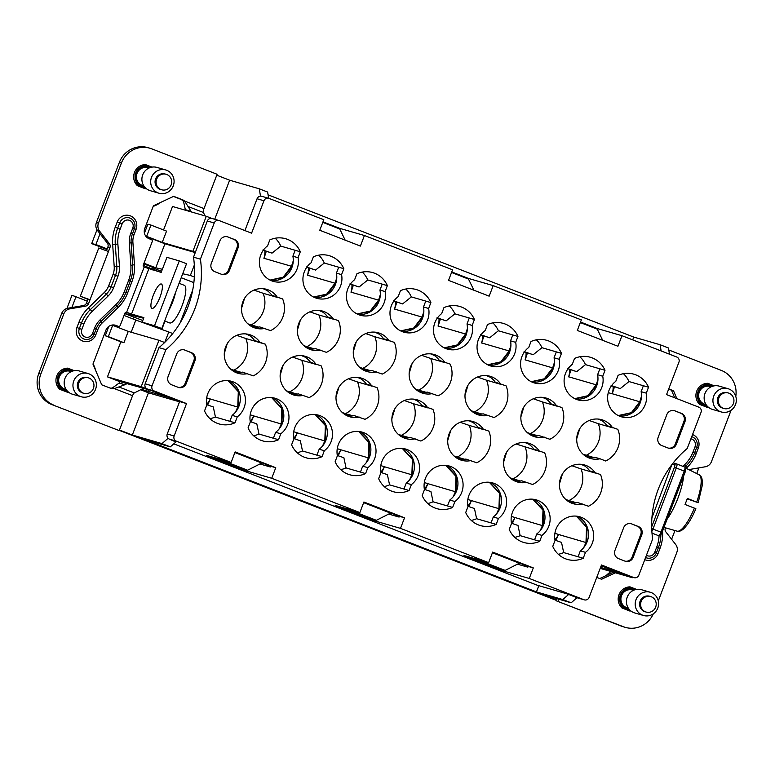 <?xml version="1.0" encoding="UTF-8"?>
<svg xmlns="http://www.w3.org/2000/svg" width="775" height="775" viewBox="0 0 775 775"><rect width="100%" height="100%" fill="white"/><g stroke="black" fill="none" stroke-linecap="round" stroke-linejoin="round"><path stroke-width="1.16" d="M144.421 233.149L147.86 224.159L150.951 225.06L166.547 231.124L162.227 242.43L192.898 251.333L206.286 216.273L172.525 206.479L163.554 229.962M150.951 225.06L146.63 236.365L145.642 235.958A8.07 7.779 -73.8 0 1 144.78 228.392L153.421 205.772L173.687 196.337L182.387 199.727A8.07 7.779 -73.8 0 1 184.586 201.045L191.086 211.343L185.332 209.667L183.539 201.51A8.07 7.779 -73.8 0 0 180.333 199.127L173.445 196.453M146.63 236.365L162.227 242.43M145.991 236.423L164.939 243.796L195.261 252.592M192.898 251.333L195.377 252.292M145.603 236.065L145.768 236.133A8.07 7.779 -73.8 0 0 149.158 238.748L151.338 239.591A1.618 1.56 -73.8 0 1 152.21 241.664L143.288 265.04A1.618 1.56 -73.8 0 0 144.16 267.113L161.171 272.403L166.925 257.329L179.277 260.904L154.525 325.742L142.164 322.158L143.898 317.634L131.547 314.059L148.819 268.818M211.963 218.482L206.286 216.273M182.706 273.759L190.359 275.454L194.322 265.069M190.359 275.454L194.341 277.004M117.974 349.341L120.852 341.804L123.942 342.705L108.335 336.631L112.656 325.326L128.253 331.39L158.933 340.293L141.224 386.657L107.463 376.863L117.974 349.341M128.253 331.39L123.942 342.705M107.463 376.863L118.536 381.164L132.322 385.165L150.457 390.242L141.224 386.657M141.428 389.35L169.725 397.74L179.616 401.586M148.442 389.68L147.909 391.23M140.614 389.757L148.451 392.809L132.331 435.027L161.975 443.62L168.107 438.282M179.519 401.818L148.451 392.809M93.068 363.804A32.288 31.126 -73.8 0 1 95.722 370.634M153.169 206.412A32.288 31.126 106.2 0 0 160.977 202.256M214.714 219.277L229.632 180.207L259.276 188.809L260.497 196.162M143.52 388.304L134.278 392.944A3.226 0.853 111.3 0 0 132.564 395.676L114.38 388.604A8.07 7.779 -73.8 0 1 110.418 388.198L101.719 384.807L92.961 364.085L105.913 330.16A8.07 7.779 -73.8 0 1 111.59 325.142L112.656 325.326M164.629 342.511L158.933 340.293M120.852 341.804L105.255 335.74L108.82 326.391M105.255 335.74L108.335 336.631M259.276 188.809L267.627 192.055L268.654 198.284M172.728 333.531L168.766 331.991L164.823 342.327M161.975 443.62L170.316 446.865L176.167 441.779M170.316 446.865L143.966 439.222L536.445 591.906L538.828 585.677M576.988 597.699L571.146 602.795L541.502 594.192L556.373 599.986L556.876 598.658M571.146 602.795L562.795 599.55L568.647 594.454M562.795 599.55L536.445 591.906M330.547 512.294L139.025 437.788L330.634 512.081M531.505 590.472L339.983 515.966L531.592 590.259M268.082 194.835L633.756 337.086L632.691 339.876M669.474 354.185L668.447 347.975L660.106 344.73L661.133 350.939M660.106 344.73L633.756 337.086M151.939 268.877L152.375 267.733L155.542 268.441L143.743 263.849M161.588 271.318L152.375 267.733M179.393 283.408L181.176 277.75M161.81 329.472L164.998 321.112M192.733 289.937L180.178 322.807M193.847 282.633L181.524 277.838M132.845 318.883L133.581 316.965M451.554 272.471L468.497 279.068L473.942 290.238M602.708 340.332L597.273 329.162L580.32 322.565M322.778 222.377L339.731 228.974L345.166 240.143M473.099 558.145L505.145 570.41L519.327 563.212L492.425 552.749M217.62 458.558L247.603 470.222L261.785 463.033L234.883 452.561M363.649 502.655L390.552 513.118L376.379 520.316L346.386 508.652M613.374 572.202L606.205 575.544A32.288 31.126 -73.8 0 1 611.039 571.533M676.846 398.612L673.533 390.784L671.479 390.193L674.376 397.042A32.288 31.126 106.2 0 0 674.405 397.662M601.158 565.866L626.878 575.544A4.04 3.894 -73.8 0 0 627.188 575.651L634.086 577.656A4.04 3.894 -73.8 0 1 633.776 577.549L601.487 564.985L589.107 597.409A4.04 3.894 -73.8 0 1 584.04 599.763L529.267 578.46L504.564 571.291L463.934 555.491L488.647 562.65L492.677 552.1L533.297 567.901L528.153 566.409L527.862 567.164L517.477 564.152M600.567 567.397L601.322 567.62L601.865 566.07M601.322 567.62L623.139 574.13L632.371 577.714L600.189 568.385M632.565 577.21L632.371 577.714M246.247 333.957L248.93 335.178A20.179 19.452 106.2 0 0 246.779 334.025M302.105 355.686L304.788 356.907A20.179 19.452 106.2 0 0 302.637 355.754M357.972 377.425L360.656 378.636A20.179 19.452 106.2 0 0 358.505 377.483M413.831 399.154L416.514 400.365A20.179 19.452 106.2 0 0 414.363 399.222M469.689 420.883L472.382 422.094A20.179 19.452 106.2 0 0 470.222 420.951M525.557 442.612L528.24 443.833A20.179 19.452 106.2 0 0 526.089 442.68M581.415 464.341L584.098 465.562A20.179 19.452 106.2 0 0 581.947 464.409M263.519 288.726L266.203 289.937A20.179 19.452 106.2 0 0 264.052 288.794M319.377 310.455L322.071 311.676A20.179 19.452 106.2 0 0 319.91 310.523M375.245 332.184L377.929 333.405A20.179 19.452 106.2 0 0 375.778 332.252M431.103 353.913L433.787 355.134A20.179 19.452 106.2 0 0 431.636 353.981M486.962 375.652L489.655 376.863A20.179 19.452 106.2 0 0 487.494 375.72M542.829 397.381L545.513 398.592A20.179 19.452 106.2 0 0 543.362 397.449M598.688 419.11L601.371 420.321A20.179 19.452 106.2 0 0 599.22 419.178M576.629 516.169L587.082 527.155L586.597 542.703L585.59 544.961A20.179 19.452 106.2 0 0 577.162 516.237M533.093 499.236L543.556 510.221L543.072 525.77L542.064 528.027A20.179 19.452 106.2 0 0 533.626 499.303M489.567 482.302L500.03 493.287L499.536 508.836L498.538 511.093A20.179 19.452 106.2 0 0 490.1 482.37M446.042 465.368L456.504 476.354L456.01 491.902L455.012 494.159A20.179 19.452 106.2 0 0 446.574 465.436M402.516 448.434L412.968 459.42L412.484 474.968L411.477 477.226A20.179 19.452 106.2 0 0 403.048 448.502M358.98 431.501L369.442 442.486L368.958 458.035L367.951 460.302A20.179 19.452 106.2 0 0 359.513 431.568M315.454 414.567L325.917 425.552L325.423 441.101L324.425 443.368A20.179 19.452 106.2 0 0 315.987 414.635M271.928 397.633L282.391 408.619L281.897 424.167L280.899 426.434A20.179 19.452 106.2 0 0 272.461 397.701M228.402 380.699L238.855 391.685L238.371 407.243L237.363 409.5A20.179 19.452 106.2 0 0 228.935 380.767M618.508 415.681L631.838 412.949L640.353 401.925L641.109 399.571A20.179 19.452 106.2 0 0 641.128 391.666L646.273 393.157L648.539 387.229L643.386 385.737L641.128 391.666M574.972 398.747L588.303 396.015L596.827 384.991L597.583 382.637A20.179 19.452 106.2 0 0 597.602 374.732L602.747 376.224L605.004 370.305L599.86 368.803L597.602 374.732M531.447 381.813L544.777 379.091L553.292 368.057L554.057 365.713A20.179 19.452 106.2 0 0 554.067 357.798L559.221 359.29L561.478 353.371L556.334 351.879L554.067 357.798M487.921 364.88L501.251 362.157L509.766 351.133L510.522 348.779A20.179 19.452 106.2 0 0 510.541 340.864L515.685 342.356L517.952 336.437L512.808 334.945L510.541 340.864M444.395 347.946L457.725 345.224L466.24 334.199L466.996 331.845A20.179 19.452 106.2 0 0 467.015 323.931L472.159 325.423L474.426 319.503L469.272 318.012L467.015 323.931M400.859 331.012L414.189 328.29L422.714 317.266L423.47 314.912A20.179 19.452 106.2 0 0 423.489 306.997L428.633 308.489L430.89 302.57L425.746 301.078L423.489 306.997M357.333 314.078L370.663 311.356L379.178 300.332L379.944 297.978A20.179 19.452 106.2 0 0 379.953 290.063L385.107 291.565L387.364 285.636L382.22 284.144L379.953 290.063M313.807 297.145L327.137 294.423L335.653 283.398L336.408 281.044A20.179 19.452 106.2 0 0 336.427 273.129L341.572 274.631L343.838 268.702L338.694 267.21L336.427 273.129M270.281 280.211L283.611 277.489L292.127 266.464L292.882 264.11A20.179 19.452 106.2 0 0 292.902 256.205L298.046 257.697L300.312 251.768L295.159 250.277L292.902 256.205M505.145 570.41L475.162 558.746M247.603 470.222L215.557 457.957M344.332 508.051L376.379 520.316M253.648 340.787L259.16 342.279M309.506 362.516L315.018 364.008M365.374 384.245L370.876 385.737M421.232 405.974L426.744 407.466M477.09 427.703L482.602 429.195M532.958 449.432L538.46 450.924M588.816 471.171L594.328 472.663M270.921 295.546L276.433 297.038M326.779 317.275L332.291 318.767M382.647 339.014L388.149 340.506M438.505 360.743L444.017 362.235M494.363 382.472L499.875 383.964M550.231 404.201L555.733 405.693M606.089 425.93L611.601 427.422M554.9 533.365L558.542 534.43A19.472 18.774 -73.8 0 1 558.523 534.479L555.869 540.456M511.374 516.431L515.017 517.497A19.472 18.774 -73.8 0 1 514.997 517.545L512.343 523.522M467.838 499.497L471.491 500.563A19.472 18.774 -73.8 0 1 471.471 500.611L468.807 506.588M424.312 482.563L427.955 483.629A19.472 18.774 -73.8 0 1 427.936 483.677L425.281 489.655M380.787 465.63L384.429 466.695A19.472 18.774 -73.8 0 1 384.41 466.744L381.755 472.731M337.261 448.696L340.903 449.771A19.472 18.774 -73.8 0 1 340.884 449.81L338.229 455.797M293.725 431.762L297.377 432.838A19.472 18.774 -73.8 0 1 297.348 432.886L294.694 438.863M250.199 414.828L253.842 415.904A19.472 18.774 -73.8 0 1 253.822 415.952L251.168 421.929M206.673 397.895L210.316 398.97A19.472 18.774 -73.8 0 1 210.296 399.018L207.642 404.996M608.278 392.663L612.24 393.816A19.472 18.774 106.2 0 0 612.26 393.758L614.468 386.89M569.567 369.423A19.375 18.678 106.2 0 1 568.618 376.844L568.714 376.882A19.472 18.774 106.2 0 0 568.734 376.824L570.942 369.956M526.041 352.489A19.375 18.678 106.2 0 1 525.092 359.91L525.188 359.949A19.472 18.774 106.2 0 0 525.198 359.891L527.417 353.022M482.505 335.556A19.375 18.678 106.2 0 1 481.566 342.986L481.653 343.015A19.472 18.774 106.2 0 0 481.672 342.967L483.891 336.088M438.979 318.622A19.375 18.678 106.2 0 1 438.04 326.052L438.127 326.081A19.472 18.774 106.2 0 0 438.146 326.033L440.355 319.155M395.453 301.688A19.375 18.678 106.2 0 1 394.504 309.118L394.601 309.147A19.472 18.774 106.2 0 0 394.62 309.099L396.829 302.221M351.927 284.754A19.375 18.678 106.2 0 1 350.978 292.185L351.075 292.214A19.472 18.774 106.2 0 0 351.085 292.165L353.303 285.287M308.392 267.821A19.375 18.678 106.2 0 1 307.452 275.251L307.539 275.28A19.472 18.774 106.2 0 0 307.559 275.232L309.777 268.353M264.866 250.887A19.375 18.678 106.2 0 1 263.926 258.317L264.013 258.346A19.472 18.774 106.2 0 0 264.033 258.298L266.242 251.42M554.91 539.826A19.375 18.678 106.2 0 0 558.455 534.392M511.384 522.893A19.375 18.678 106.2 0 0 514.929 517.458M467.848 505.959A19.375 18.678 106.2 0 0 471.403 500.524M424.322 489.025A19.375 18.678 106.2 0 0 427.868 483.59M380.796 472.091A19.375 18.678 106.2 0 0 384.342 466.657M337.27 455.157A19.375 18.678 106.2 0 0 340.816 449.723M293.735 438.224A19.375 18.678 106.2 0 0 297.28 432.789M250.209 421.29A19.375 18.678 106.2 0 0 253.754 415.855M206.683 404.356A19.375 18.678 106.2 0 0 210.228 398.931M608.278 392.654L612.153 393.778A19.375 18.678 106.2 0 0 613.093 386.357M270.766 280.443A20.179 19.452 106.2 0 0 292.882 264.11M314.292 297.377A20.179 19.452 106.2 0 0 336.408 281.044M357.817 314.311A20.179 19.452 106.2 0 0 379.944 297.978M401.353 331.245A20.179 19.452 106.2 0 0 423.47 314.912M444.879 348.178A20.179 19.452 106.2 0 0 466.996 331.845M488.405 365.112A20.179 19.452 106.2 0 0 510.522 348.779M531.931 382.046A20.179 19.452 106.2 0 0 554.057 365.713M575.467 398.98A20.179 19.452 106.2 0 0 597.583 382.637M618.993 415.913A20.179 19.452 106.2 0 0 641.109 399.571M696.715 473.564L698.895 467.877M671.615 539.284L674.957 530.555M66.941 308.45L71.959 295.304L75.979 296.757L71.852 307.549L83.448 305.553A4.04 3.894 -73.8 0 0 86.509 302.996L87.217 301.136L75.979 296.757M96.991 229.739L91.702 243.602L95.916 244.532L100.033 233.74L97.524 230.514A8.07 7.779 -73.8 0 1 96.391 222.57L119.36 162.421A24.219 23.347 -73.8 0 1 147.87 147.628L149.924 148.228A24.219 23.347 -73.8 0 1 151.813 148.868L217.107 174.268L203.999 208.601L184.586 201.045M130.975 332.756L135.828 320.046L124.029 315.454M135.828 320.046L149.12 324.861M149.536 325.016L168.766 331.991M143.976 263.229L155.765 267.811L162.362 269.274M95.916 244.532L107.163 248.911L107.87 247.041A4.04 3.894 -73.8 0 0 107.308 243.069L100.033 233.74M91.702 243.602L106.931 249.521M155.765 267.811L164.939 243.796M229.632 180.207L216.758 175.198M114.38 388.604L124.872 384.739L119.117 383.063L112.317 388.013A8.07 7.779 -73.8 0 1 109.992 388.033M119.447 430.009L132.331 435.027M116.424 325.771A1.618 1.56 -73.8 0 1 116.172 325.694L114.419 325.016M671.479 390.193L668.66 389.089M606.205 575.544L599.743 578.547M119.311 430.367L556.237 600.334M653.315 613.839A24.219 23.347 -73.8 0 1 625.328 627.372L623.265 626.772A24.219 23.347 -73.8 0 1 621.376 626.132L556.082 600.732L556.373 599.986M629.523 586.878L635.762 589.3A12.109 11.673 -73.8 0 1 635.965 589.504M629.968 610.158A12.109 11.673 -73.8 0 1 628.186 610.4M674.376 397.042L674.676 397.769M713.978 385.892L713.484 385.747A12.109 11.673 -73.8 0 1 713.697 385.95M707.701 406.613A12.109 11.673 -73.8 0 1 705.918 406.846M713.484 385.747L707.246 383.325M665.376 527.794L665.318 527.959A4.04 3.894 -73.8 0 0 665.88 531.931L675.674 544.486A8.07 7.779 -73.8 0 1 676.808 552.43L658.304 600.887M625.328 627.372A24.219 23.347 -73.8 0 1 623.429 626.733L621.376 626.132M556.082 600.732L623.429 626.733M558.145 601.332L558.93 599.249M596.75 577.385L601.565 579.264L615.437 572.803M673.533 390.784L668.728 388.914M735.785 396.442A24.219 23.347 -73.8 0 0 721.312 370.411L668.777 349.971M731.096 410.256L711.469 461.648A8.07 7.779 -73.8 0 1 705.347 466.763L689.75 469.447A4.04 3.894 -73.8 0 0 688.917 469.679M708.592 407.388A12.109 11.673 -73.8 0 1 707.488 407.456L699.67 404.414A12.109 11.673 -73.8 0 1 707.73 383.305L714.25 385.843M635.762 589.3L636.246 589.446M630.86 610.942A12.109 11.673 -73.8 0 1 629.755 611.01L621.947 607.968A12.109 11.673 -73.8 0 1 630.007 586.859L636.517 589.397M671.877 464.651L651.92 517.894M145.002 164.6L151.251 167.032A12.109 11.673 -73.8 0 1 151.454 167.226M145.458 187.889A12.109 11.673 -73.8 0 1 143.675 188.122M119.234 430.59L51.877 404.589L119.234 430.59L132.564 395.676M51.877 404.589A24.219 23.347 -73.8 0 1 38.75 373.511L61.719 313.352A8.07 7.779 -73.8 0 1 67.842 308.237L71.852 307.549M74.003 370.721L73.518 370.586A12.109 11.673 -73.8 0 1 73.722 370.779M67.735 391.443A12.109 11.673 -73.8 0 1 65.943 391.675M73.518 370.586L67.28 368.154M87.217 301.136L87.885 299.111L90.036 299.741L109.934 247.642L107.87 247.041M106.466 250.722L107.163 248.911M143.646 318.283L126.131 312.257M109.934 247.642A4.04 3.894 -73.8 0 0 109.362 243.67L99.578 231.115A8.07 7.779 -73.8 0 1 98.444 223.171L121.413 163.012A24.219 23.347 -73.8 0 1 149.924 148.228M205.075 215.925L203.37 212.457A4.04 1.066 111.3 0 1 203.999 208.601M185.264 210.17A11.305 2.993 111.3 0 1 185.332 209.667M142.164 322.158L161.772 328.561L186.533 263.733L179.277 260.904M111.832 325.083A8.07 7.779 -73.8 0 1 116.047 325.452L118.226 326.294A1.618 1.56 -73.8 0 0 120.251 325.355L124.862 313.284A1.618 1.56 -73.8 0 1 126.887 312.344L131.547 314.059M119.117 383.063A11.305 2.993 111.3 0 1 120.125 381.629M53.94 405.189A24.219 23.347 -73.8 0 1 40.813 374.102L63.783 313.952A8.07 7.779 -73.8 0 1 69.905 308.838L85.502 306.154L83.448 305.553M87.914 299.324L80.338 296.234L90.036 299.741L88.563 303.597A4.04 3.894 -73.8 0 1 85.502 306.154M68.617 392.228A12.109 11.673 -73.8 0 1 67.512 392.286L59.704 389.253A12.109 11.673 -73.8 0 1 67.764 368.144L74.284 370.673M146.349 188.674A12.109 11.673 -73.8 0 1 145.245 188.742L137.427 185.7A12.109 11.673 -73.8 0 1 145.497 164.591L152.007 167.119M151.735 167.167L151.251 167.032M191.386 211.953L191.086 211.343M162.343 285.956A13.088 3.458 -68.7 0 0 161.394 284.018A13.088 3.458 -68.7 0 0 154.632 292.117A13.088 3.458 -68.7 0 0 150.951 306.474A13.088 3.458 -68.7 0 0 151.91 308.411A13.088 3.458 -68.7 0 0 158.662 300.312A13.088 3.458 -68.7 0 0 162.343 285.956M161.772 328.561L154.525 325.742M127.052 383.635L124.872 384.739M184.159 285.268A20.179 5.338 111.3 0 1 184.276 285.307A20.179 5.338 111.3 0 1 182.028 305.834A20.179 5.338 111.3 0 1 169.764 322.962A20.179 5.338 111.3 0 1 169.648 322.923A20.179 5.338 111.3 0 1 169.531 322.875M80.338 296.234L98.764 247.981L108.461 251.488M143.22 265.253L152.443 269.874M124.804 313.439L143.414 318.215M124.727 313.623L142.803 320.511M146.107 266.561L159.379 271.889M171.643 180.904A8.07 7.779 106.2 0 0 166.15 174.288A8.07 7.779 106.2 0 0 156.153 183.171A8.07 7.779 106.2 0 0 161.646 189.788A8.07 7.779 106.2 0 0 171.643 180.904M166.15 174.288L165.114 173.987A8.07 7.779 106.2 0 0 155.116 182.881A8.07 7.779 106.2 0 0 160.619 189.487L161.646 189.788M150.767 183.307A12.109 11.673 -73.8 0 1 165.763 169.967A12.109 11.673 -73.8 0 1 174.007 179.897A12.109 11.673 -73.8 0 1 159.011 193.227A12.109 11.673 -73.8 0 1 150.767 183.307M165.763 169.967L156.976 167.419A12.109 11.673 106.2 0 0 141.98 180.759A12.109 11.673 106.2 0 0 150.234 190.679L159.011 193.227M148.994 168.049L147.957 167.749A9.281 8.951 106.2 0 0 136.458 177.969A9.281 8.951 106.2 0 0 142.784 185.574L143.821 185.884M134.588 181.583A10.492 10.114 106.2 0 0 140.391 186.145L142.242 186.678A10.492 10.114 106.2 0 0 144.693 187.066L142.242 186.678A10.492 10.114 106.2 0 1 135.092 178.085A10.492 10.114 106.2 0 1 150.369 167.516L146.233 165.986A10.492 10.114 106.2 0 0 138.899 166.732M142.658 187.734A11.703 11.286 106.2 0 0 145.128 187.55M150.989 167.332A11.703 11.286 106.2 0 0 150.079 166.577M93.911 384.448A8.07 7.779 106.2 0 0 88.418 377.842A8.07 7.779 106.2 0 0 78.42 386.725A8.07 7.779 106.2 0 0 83.923 393.342A8.07 7.779 106.2 0 0 93.911 384.448M88.418 377.842L87.391 377.541A8.07 7.779 106.2 0 0 77.393 386.425A8.07 7.779 106.2 0 0 82.886 393.041L83.923 393.342M73.034 386.861A12.109 11.673 -73.8 0 1 88.03 373.521A12.109 11.673 -73.8 0 1 96.274 383.441A12.109 11.673 -73.8 0 1 81.288 396.781A12.109 11.673 -73.8 0 1 73.034 386.861M88.03 373.521L79.244 370.973A12.109 11.673 106.2 0 0 64.257 384.313A12.109 11.673 106.2 0 0 72.501 394.233L81.288 396.781M71.261 371.603L70.225 371.302A9.281 8.951 106.2 0 0 58.735 381.523A9.281 8.951 106.2 0 0 65.052 389.127L66.088 389.428M56.856 385.136A10.492 10.114 106.2 0 0 62.659 389.699L64.509 390.232A10.492 10.114 106.2 0 0 66.97 390.619L64.509 390.232A10.492 10.114 106.2 0 1 57.36 381.629A10.492 10.114 106.2 0 1 72.637 371.07L68.5 369.539A10.492 10.114 106.2 0 0 61.167 370.285M64.926 391.278A11.703 11.286 106.2 0 0 67.396 391.104M73.257 370.886A11.703 11.286 106.2 0 0 72.346 370.13M733.886 399.619A8.07 7.779 106.2 0 0 728.384 393.002A8.07 7.779 106.2 0 0 718.396 401.896A8.07 7.779 106.2 0 0 723.889 408.512A8.07 7.779 106.2 0 0 733.886 399.619M728.384 393.002L727.357 392.702A8.07 7.779 106.2 0 0 717.359 401.595A8.07 7.779 106.2 0 0 722.862 408.212L723.889 408.512M713.01 402.022A12.109 11.673 -73.8 0 1 728.006 388.692A12.109 11.673 -73.8 0 1 736.25 398.612A12.109 11.673 -73.8 0 1 721.254 411.951A12.109 11.673 -73.8 0 1 713.01 402.022M728.006 388.692L719.219 386.144A12.109 11.673 106.2 0 0 704.223 399.474A12.109 11.673 106.2 0 0 712.477 409.403L721.254 411.951M711.237 386.764L710.2 386.463A9.281 8.951 106.2 0 0 698.701 396.693A9.281 8.951 106.2 0 0 705.027 404.298L706.064 404.598M696.832 400.307A10.492 10.114 106.2 0 0 702.625 404.86L704.485 405.403A10.492 10.114 106.2 0 0 706.936 405.78M706.936 405.79L704.485 405.403A10.492 10.114 106.2 0 1 697.335 396.8A10.492 10.114 106.2 0 1 710.326 385.243L712.613 386.231A10.492 10.114 106.2 0 0 710.326 385.243L708.476 384.71A10.492 10.114 106.2 0 0 701.143 385.456M704.901 406.449A11.703 11.286 106.2 0 0 707.372 406.265M713.232 386.057A11.703 11.286 106.2 0 0 712.322 385.291M656.154 603.173A8.07 7.779 106.2 0 0 650.661 596.556A8.07 7.779 106.2 0 0 640.663 605.449A8.07 7.779 106.2 0 0 646.166 612.056A8.07 7.779 106.2 0 0 656.154 603.173M650.661 596.556L649.634 596.256A8.07 7.779 106.2 0 0 639.637 605.149A8.07 7.779 106.2 0 0 645.129 611.766L646.166 612.056M635.277 605.575A12.109 11.673 -73.8 0 1 650.273 592.245A12.109 11.673 -73.8 0 1 658.518 602.165A12.109 11.673 -73.8 0 1 643.531 615.495A12.109 11.673 -73.8 0 1 635.277 605.575M650.273 592.245L641.487 589.697A12.109 11.673 106.2 0 0 626.5 603.028A12.109 11.673 106.2 0 0 634.744 612.947L643.531 615.495M633.504 590.317L632.468 590.017A9.281 8.951 106.2 0 0 620.969 600.247A9.281 8.951 106.2 0 0 627.295 607.852L628.331 608.152M619.099 603.861A10.492 10.114 106.2 0 0 624.902 608.414L626.752 608.956A10.492 10.114 106.2 0 0 629.203 609.334L626.752 608.956A10.492 10.114 106.2 0 1 619.603 600.354A10.492 10.114 106.2 0 1 634.88 589.785L630.743 588.254A10.492 10.114 106.2 0 0 623.41 589.01M627.169 610.002A11.703 11.286 106.2 0 0 629.639 609.818M635.5 589.61A11.703 11.286 106.2 0 0 634.589 588.845M173.794 443.843L537.191 585.202L567.348 593.95L577.143 597.767A4.04 3.894 -73.8 0 0 577.462 597.874L584.36 599.869M231.105 462.462L206.392 455.303L247.022 471.103L271.725 478.272L275.755 467.713L235.135 451.912L231.105 462.462L176.332 441.159L169.434 439.154L175.906 442.002M291.507 394.146A20.179 19.452 106.2 0 0 298.298 393.865L309.147 397.575A24.219 23.347 106.2 0 0 321.238 365.916L310.387 362.206A20.179 19.452 106.2 0 0 304.788 356.907M321.238 365.916L310.387 362.206M315.532 363.698A20.179 19.452 106.2 0 0 305.272 356.316A20.179 19.452 106.2 0 0 280.957 370.276A20.179 19.452 106.2 0 0 294.025 395.085A20.179 19.452 106.2 0 0 303.442 395.357M286.498 390.832L289.579 391.898A24.219 23.347 106.2 0 0 301.678 360.239L316.084 364.424M287.477 391.675L295.265 394.301M297.125 394.088L289.588 391.908M292.601 357.081L301.669 360.239M241.267 372.358L233.721 370.179A24.219 23.347 106.2 0 0 245.811 338.51L260.226 342.695L254.52 340.477A20.179 19.452 106.2 0 0 248.93 335.178M230.64 369.103L233.711 370.169M231.618 369.946L239.398 372.562M236.743 335.343L245.801 338.51M235.639 372.417A20.179 19.452 106.2 0 0 242.43 372.136L253.28 375.846A24.219 23.347 106.2 0 0 265.37 344.187L260.226 342.695M265.37 344.187L254.52 340.477M259.673 341.969A20.179 19.452 106.2 0 0 249.405 334.587A20.179 19.452 106.2 0 0 225.099 348.547A20.179 19.452 106.2 0 0 238.167 373.347A20.179 19.452 106.2 0 0 247.583 373.627M298.046 257.697A20.179 19.452 106.2 0 1 273.284 281.373A20.179 19.452 106.2 0 1 259.654 265.66A20.179 19.452 106.2 0 1 267.578 245.84L269.836 239.911A24.219 23.347 106.2 0 1 285.655 238.739A24.219 23.347 106.2 0 1 300.312 251.768M295.159 250.277L280.753 246.092A24.219 23.347 106.2 0 0 275.202 238.225M263.277 250.267L272.025 253.125L280.744 246.101M237.266 416.863A20.179 19.452 106.2 0 0 245.191 397.042A20.179 19.452 106.2 0 0 231.56 381.329A20.179 19.452 106.2 0 0 206.799 405.015L204.532 410.934A24.219 23.347 106.2 0 0 219.189 423.964A24.219 23.347 106.2 0 0 234.999 422.792L237.266 416.863L232.122 415.371L229.855 421.3L215.45 417.115L213.29 406.923L206.731 404.686M234.999 422.792L229.855 421.3M232.122 415.371A20.179 19.452 106.2 0 0 237.363 409.5M341.572 274.631A20.179 19.452 106.2 0 1 316.81 298.307A20.179 19.452 106.2 0 1 303.18 282.594A20.179 19.452 106.2 0 1 311.104 262.773L313.371 256.845A24.219 23.347 106.2 0 1 329.181 255.673A24.219 23.347 106.2 0 1 343.838 268.702M338.694 267.21L324.279 263.025A24.219 23.347 106.2 0 0 318.728 255.159M306.803 267.201L315.551 270.058L324.279 263.035M280.792 433.797A20.179 19.452 106.2 0 0 288.717 413.976A20.179 19.452 106.2 0 0 275.086 398.263A20.179 19.452 106.2 0 0 250.325 421.939L248.058 427.868A24.219 23.347 106.2 0 0 262.715 440.897A24.219 23.347 106.2 0 0 278.535 439.725L280.792 433.797L275.648 432.305L273.381 438.233L258.976 434.048L256.816 423.857L250.267 421.619M278.535 439.725L273.381 438.233M275.648 432.305A20.179 19.452 106.2 0 0 280.899 426.434M324.318 450.73A20.179 19.452 106.2 0 0 332.243 430.91A20.179 19.452 106.2 0 0 318.612 415.197A20.179 19.452 106.2 0 0 293.851 438.873L291.594 444.802A24.219 23.347 106.2 0 0 306.251 457.831A24.219 23.347 106.2 0 0 322.061 456.659L324.318 450.73L319.174 449.238L316.917 455.157L302.502 450.982A24.219 23.347 106.2 0 1 297.145 452.668M322.061 456.659L316.917 455.157M319.174 449.238A20.179 19.452 106.2 0 0 324.425 443.368M293.793 438.543L300.351 440.791L302.502 450.972M385.107 291.565A20.179 19.452 106.2 0 1 360.346 315.241A20.179 19.452 106.2 0 1 346.716 299.528A20.179 19.452 106.2 0 1 354.63 279.707L356.897 273.778A24.219 23.347 106.2 0 1 372.707 272.606A24.219 23.347 106.2 0 1 387.364 285.636M382.22 284.144L367.805 279.959L359.077 286.992L350.329 284.134M367.854 467.664A20.179 19.452 106.2 0 0 375.768 447.843A20.179 19.452 106.2 0 0 362.138 432.13A20.179 19.452 106.2 0 0 337.377 455.807L335.12 461.735A24.219 23.347 106.2 0 0 349.777 474.765A24.219 23.347 106.2 0 0 365.587 473.593L367.854 467.664L362.7 466.172L360.443 472.091L346.028 467.916L343.877 457.725L337.319 455.477M365.587 473.593L360.443 472.091M362.7 466.172A20.179 19.452 106.2 0 0 367.951 460.302M428.633 308.489A20.179 19.452 106.2 0 1 403.872 332.175A20.179 19.452 106.2 0 1 390.242 316.462A20.179 19.452 106.2 0 1 398.166 296.641L400.423 290.712A24.219 23.347 106.2 0 1 416.233 289.54A24.219 23.347 106.2 0 1 430.89 302.57M425.746 301.078L411.341 296.893M393.855 301.068L402.603 303.926L411.331 296.903A24.219 23.347 106.2 0 0 405.78 289.027M411.38 484.598A20.179 19.452 106.2 0 0 419.304 464.777A20.179 19.452 106.2 0 0 405.674 449.064A20.179 19.452 106.2 0 0 380.912 472.74L378.646 478.669A24.219 23.347 106.2 0 0 393.303 491.699A24.219 23.347 106.2 0 0 409.113 490.517L411.38 484.598L406.236 483.106L403.969 489.025L389.563 484.85L387.403 474.658L380.845 472.411M409.113 490.517L403.969 489.025M406.236 483.106A20.179 19.452 106.2 0 0 411.477 477.226M472.159 325.423A20.179 19.452 106.2 0 1 447.398 349.108A20.179 19.452 106.2 0 1 433.767 333.395A20.179 19.452 106.2 0 1 441.692 313.575L443.949 307.646A24.219 23.347 106.2 0 1 459.769 306.464A24.219 23.347 106.2 0 1 474.426 319.503M469.272 318.012L454.867 313.827A24.219 23.347 106.2 0 0 449.316 305.96M437.391 318.002L446.138 320.86L454.857 313.836M454.906 501.532A20.179 19.452 106.2 0 0 462.83 481.711A20.179 19.452 106.2 0 0 449.2 465.998A20.179 19.452 106.2 0 0 424.438 489.674L422.172 495.603A24.219 23.347 106.2 0 0 436.829 508.632A24.219 23.347 106.2 0 0 452.648 507.451L454.906 501.532L449.762 500.04L447.495 505.959L433.089 501.783L430.929 491.592L424.38 489.345M452.648 507.451L447.495 505.959M449.762 500.04A20.179 19.452 106.2 0 0 455.012 494.159M515.685 342.356A20.179 19.452 106.2 0 1 490.924 366.042A20.179 19.452 106.2 0 1 477.293 350.329A20.179 19.452 106.2 0 1 485.218 330.508L487.485 324.58A24.219 23.347 106.2 0 1 503.295 323.398A24.219 23.347 106.2 0 1 517.952 336.437M512.808 334.945L498.393 330.76A24.219 23.347 106.2 0 0 492.842 322.894M480.917 334.936L489.664 337.793L498.393 330.77M498.432 518.465A20.179 19.452 106.2 0 0 506.356 498.645A20.179 19.452 106.2 0 0 492.726 482.932A20.179 19.452 106.2 0 0 467.964 506.608L465.707 512.537A24.219 23.347 106.2 0 0 480.364 525.566A24.219 23.347 106.2 0 0 496.174 524.384L498.432 518.465L493.287 516.973L491.03 522.893L476.615 518.717L474.465 508.526L467.906 506.278M496.174 524.384L491.03 522.893M493.287 516.973A20.179 19.452 106.2 0 0 498.538 511.093M559.221 359.29A20.179 19.452 106.2 0 1 534.459 382.976A20.179 19.452 106.2 0 1 520.829 367.263A20.179 19.452 106.2 0 1 528.744 347.442L531.011 341.513A24.219 23.347 106.2 0 1 546.821 340.332A24.219 23.347 106.2 0 1 561.478 353.371M556.334 351.879L541.919 347.694A24.219 23.347 106.2 0 0 536.368 339.828M524.442 351.869L533.19 354.727L541.919 347.704M541.967 535.399A20.179 19.452 106.2 0 0 549.892 515.578A20.179 19.452 106.2 0 0 536.252 499.865A20.179 19.452 106.2 0 0 511.49 523.542L509.233 529.47A24.219 23.347 106.2 0 0 523.89 542.5A24.219 23.347 106.2 0 0 539.7 541.318L541.967 535.399L536.813 533.907L534.556 539.826L520.141 535.651M539.7 541.318L534.556 539.826M536.813 533.907A20.179 19.452 106.2 0 0 542.064 528.027M511.432 523.212L517.991 525.46L520.151 535.641A24.219 23.347 106.2 0 1 514.784 537.337M602.747 376.224A20.179 19.452 106.2 0 1 577.985 399.91A20.179 19.452 106.2 0 1 564.355 384.197A20.179 19.452 106.2 0 1 572.279 364.376L574.537 358.447A24.219 23.347 106.2 0 1 590.356 357.265A24.219 23.347 106.2 0 1 605.004 370.305M599.86 368.803L585.454 364.628A24.219 23.347 106.2 0 0 579.894 356.762M567.968 368.803L576.716 371.661L585.445 364.637M578.082 556.76L583.226 558.252L585.493 552.333L580.349 550.831L578.082 556.76L563.677 552.585A24.219 23.347 -73.8 0 1 558.31 554.27M585.493 552.333A20.179 19.452 106.2 0 0 593.417 532.512A20.179 19.452 106.2 0 0 579.787 516.799A20.179 19.452 106.2 0 0 555.026 540.475L552.759 546.404A24.219 23.347 -73.8 0 0 567.416 559.434A24.219 23.347 -73.8 0 0 583.226 558.252M580.349 550.831A20.179 19.452 106.2 0 0 585.59 544.961M554.958 540.146L561.517 542.393L563.677 552.575M646.273 393.157A20.179 19.452 106.2 0 1 621.511 416.843A20.179 19.452 106.2 0 1 607.881 401.121A20.179 19.452 106.2 0 1 615.805 381.31L618.062 375.381A24.219 23.347 -73.8 0 1 633.882 374.199A24.219 23.347 -73.8 0 1 648.539 387.229M643.386 385.737L628.98 381.562M611.504 385.737L620.252 388.595L628.971 381.571A24.219 23.347 -73.8 0 0 623.429 373.695M347.365 415.884A20.179 19.452 106.2 0 0 354.156 415.594L365.006 419.304A24.219 23.347 106.2 0 0 377.096 387.645L366.246 383.935A20.179 19.452 106.2 0 0 360.656 378.636M377.096 387.645L366.246 383.935M371.39 385.427A20.179 19.452 106.2 0 0 361.131 378.045A20.179 19.452 106.2 0 0 336.825 392.014A20.179 19.452 106.2 0 0 349.883 416.814A20.179 19.452 106.2 0 0 359.3 417.095M352.983 415.826L345.447 413.637A24.219 23.347 106.2 0 0 357.537 381.968L371.952 386.153M342.356 412.562L345.437 413.637M343.344 413.404L351.123 416.03M348.459 378.81L357.527 381.968M403.233 437.613A20.179 19.452 106.2 0 0 410.014 437.332L420.864 441.043A24.219 23.347 106.2 0 0 432.954 409.374L422.113 405.664A20.179 19.452 106.2 0 0 416.514 400.365M432.954 409.374L422.113 405.664M427.257 407.156A20.179 19.452 106.2 0 0 416.989 399.784A20.179 19.452 106.2 0 0 392.683 413.743A20.179 19.452 106.2 0 0 405.751 438.543A20.179 19.452 106.2 0 0 415.168 438.824M408.851 437.555L401.305 435.366A24.219 23.347 106.2 0 0 413.404 403.707L427.81 407.882M398.224 434.291L401.295 435.366M399.202 435.133L406.982 437.759M404.327 400.539L413.395 403.698M459.091 459.343A20.179 19.452 106.2 0 0 465.882 459.062L476.732 462.772A24.219 23.347 106.2 0 0 488.822 431.103L477.972 427.393A20.179 19.452 106.2 0 0 472.382 422.094M488.822 431.103L477.972 427.393M483.116 428.885A20.179 19.452 106.2 0 0 472.857 421.513A20.179 19.452 106.2 0 0 448.541 435.472A20.179 19.452 106.2 0 0 461.609 460.272A20.179 19.452 106.2 0 0 471.026 460.553M464.709 459.284L457.173 457.095A24.219 23.347 106.2 0 0 469.262 425.436L483.668 429.612M454.082 456.02L457.163 457.095M455.061 456.872L462.849 459.488M460.185 422.268L469.253 425.427M514.949 481.072A20.179 19.452 106.2 0 0 521.74 480.791L532.59 484.501A24.219 23.347 106.2 0 0 544.68 452.842L533.83 449.122A20.179 19.452 106.2 0 0 528.24 443.833M544.68 452.842L533.83 449.122M538.974 450.624A20.179 19.452 106.2 0 0 528.715 443.242A20.179 19.452 106.2 0 0 504.409 457.202A20.179 19.452 106.2 0 0 517.467 482.002A20.179 19.452 106.2 0 0 526.884 482.282M520.567 481.013L513.031 478.824M509.94 477.758L513.021 478.824M510.928 478.601L518.708 481.217M539.536 451.341L516.053 443.998M570.817 502.801A20.179 19.452 106.2 0 0 577.598 502.52L588.448 506.23A24.219 23.347 106.2 0 0 600.538 474.571L589.697 470.861A20.179 19.452 106.2 0 0 584.098 465.562M600.538 474.571L589.697 470.861M594.842 472.353A20.179 19.452 106.2 0 0 584.573 464.971A20.179 19.452 106.2 0 0 560.267 478.931A20.179 19.452 106.2 0 0 573.335 503.731A20.179 19.452 106.2 0 0 582.752 504.012M576.435 502.743L568.889 500.563A24.219 23.347 106.2 0 0 580.988 468.894L595.394 473.079M565.808 499.488L568.879 500.553M566.787 500.33L574.566 502.956M571.911 465.736L580.979 468.894M252.912 327.186A20.179 19.452 106.2 0 0 259.702 326.905L270.552 330.615A24.219 23.347 106.2 0 0 282.642 298.947L271.802 295.236A20.179 19.452 106.2 0 0 266.203 289.937M282.642 298.947L271.802 295.236M276.946 296.728A20.179 19.452 106.2 0 0 266.677 289.356A20.179 19.452 106.2 0 0 242.372 303.316A20.179 19.452 106.2 0 0 255.44 328.116A20.179 19.452 106.2 0 0 264.856 328.397M258.54 327.127L247.913 323.863M248.891 324.706L256.67 327.331M277.498 297.455L263.093 293.279A24.219 23.347 106.2 0 1 250.993 324.948M254.016 290.112L263.083 293.27M308.779 348.915A20.179 19.452 106.2 0 0 315.57 348.634L326.42 352.344A24.219 23.347 106.2 0 0 338.51 320.685L327.66 316.965A20.179 19.452 106.2 0 0 322.071 311.676M338.51 320.685L327.66 316.965M332.804 318.467A20.179 19.452 106.2 0 0 322.545 311.085A20.179 19.452 106.2 0 0 298.23 325.045A20.179 19.452 106.2 0 0 311.298 349.845A20.179 19.452 106.2 0 0 320.714 350.126M314.398 348.857L306.861 346.667A24.219 23.347 106.2 0 0 318.951 315.008L333.357 319.184M303.771 345.602L306.852 346.667M304.749 346.444L312.538 349.06M309.874 311.841L318.942 315.008M364.637 370.644A20.179 19.452 106.2 0 0 371.428 370.363L382.278 374.073A24.219 23.347 106.2 0 0 394.368 342.414L383.518 338.704A20.179 19.452 106.2 0 0 377.929 333.405M394.368 342.414L383.518 338.704M388.662 340.196A20.179 19.452 106.2 0 0 378.403 332.814A20.179 19.452 106.2 0 0 354.097 346.774A20.179 19.452 106.2 0 0 367.156 371.574A20.179 19.452 106.2 0 0 376.573 371.855M370.256 370.586L362.719 368.406A24.219 23.347 106.2 0 0 374.809 336.738L389.224 340.923M359.629 367.331L362.71 368.396M360.617 368.173L368.396 370.799M365.742 333.579L374.8 336.738M420.505 392.382A20.179 19.452 106.2 0 0 427.287 392.092L438.137 395.802A24.219 23.347 106.2 0 0 450.227 364.143L439.386 360.433A20.179 19.452 106.2 0 0 433.787 355.134M450.227 364.143L439.386 360.433M444.53 361.925A20.179 19.452 106.2 0 0 434.262 354.543A20.179 19.452 106.2 0 0 409.956 368.512A20.179 19.452 106.2 0 0 423.024 393.312A20.179 19.452 106.2 0 0 432.44 393.584M426.124 392.324L418.577 390.135A24.219 23.347 106.2 0 0 430.677 358.467L445.082 362.652M415.497 389.06L418.568 390.125M416.475 389.903L424.254 392.528M421.6 355.308L430.668 358.467M476.363 414.112A20.179 19.452 106.2 0 0 483.154 413.821L494.004 417.541A24.219 23.347 106.2 0 0 506.094 385.873L495.244 382.162A20.179 19.452 106.2 0 0 489.655 376.863M506.094 385.873L495.244 382.162M500.388 383.654A20.179 19.452 106.2 0 0 490.129 376.282A20.179 19.452 106.2 0 0 465.814 390.242A20.179 19.452 106.2 0 0 478.882 415.042A20.179 19.452 106.2 0 0 488.298 415.323M481.982 414.053L474.445 411.864A24.219 23.347 106.2 0 0 486.535 380.196L500.941 384.381M471.355 410.789L474.436 411.864M472.333 411.632L480.122 414.257M477.458 377.037L486.526 380.196M532.222 435.841A20.179 19.452 106.2 0 0 539.012 435.56L549.863 439.27A24.219 23.347 106.2 0 0 561.952 407.602L551.102 403.891A20.179 19.452 106.2 0 0 545.513 398.592M561.952 407.602L551.102 403.891M556.256 405.383A20.179 19.452 106.2 0 0 545.988 398.011A20.179 19.452 106.2 0 0 521.682 411.971A20.179 19.452 106.2 0 0 534.74 436.771A20.179 19.452 106.2 0 0 544.157 437.052M537.84 435.782L530.303 433.593A24.219 23.347 106.2 0 0 542.393 401.934L556.808 406.11M527.213 432.518L530.294 433.593M528.201 433.361L535.98 435.986M533.326 398.767L542.384 401.925M606.97 425.62L617.811 429.331L606.97 425.62A20.179 19.452 106.2 0 0 601.371 420.321M588.089 457.57A20.179 19.452 106.2 0 0 594.871 457.289L600.024 458.781A20.179 19.452 106.2 0 1 590.608 458.5A20.179 19.452 106.2 0 1 577.54 433.7A20.179 19.452 106.2 0 1 601.846 419.74A20.179 19.452 106.2 0 1 612.114 427.112M617.811 429.331A24.219 23.347 -73.8 0 1 605.721 460.999L600.024 458.781M593.708 457.512L583.081 454.257M584.059 455.099L591.838 457.715M612.667 427.839L598.261 423.663A24.219 23.347 -73.8 0 1 586.162 455.332M589.184 420.496L598.252 423.654M283.117 365.345L280.153 375.284M280.55 371.971A16.139 15.568 106.2 0 0 281.625 368.348M227.249 343.616L224.285 353.555M224.682 350.232A16.139 15.568 106.2 0 0 225.767 346.619M262.909 250.005L272.025 253.125M210.083 418.8L215.44 417.105M306.445 266.939L315.551 270.058M253.619 435.734A24.219 23.347 106.2 0 0 258.976 434.048M367.815 279.969A24.219 23.347 106.2 0 0 362.254 272.093M349.971 283.873L359.077 286.992M340.671 469.602A24.219 23.347 106.2 0 0 346.037 467.916M393.497 300.807L402.603 303.926M384.197 486.535A24.219 23.347 106.2 0 0 389.563 484.85M437.022 317.74L446.138 320.86M427.732 503.469A24.219 23.347 106.2 0 0 433.089 501.774M480.558 334.674L489.664 337.793M471.258 520.403A24.219 23.347 106.2 0 0 476.625 518.708M524.084 351.608L533.19 354.727M567.61 368.542L576.716 371.661M611.136 385.466L620.252 388.595M338.975 387.074L336.011 397.013M336.408 393.7A16.139 15.568 106.2 0 0 337.483 390.077M394.833 408.803L391.869 418.742M392.266 415.429A16.139 15.568 106.2 0 0 393.351 411.806M450.701 430.532L447.737 440.481M448.134 437.158A16.139 15.568 106.2 0 0 449.209 433.535M513.021 478.834A24.219 23.347 106.2 0 0 525.121 447.165M506.559 452.271L503.595 462.21M503.992 458.887A16.139 15.568 106.2 0 0 505.067 455.274M562.417 474L559.453 483.939M559.85 480.626A16.139 15.568 106.2 0 0 560.935 477.003M244.522 298.375L241.558 308.324M241.955 305.001A16.139 15.568 106.2 0 0 243.04 301.378M300.39 320.114L297.426 330.053M297.823 326.73A16.139 15.568 106.2 0 0 298.898 323.117M356.248 341.843L353.284 351.782M353.681 348.469A16.139 15.568 106.2 0 0 354.756 344.846M412.106 363.572L409.142 373.511M409.539 370.198A16.139 15.568 106.2 0 0 410.624 366.575M467.974 385.301L465.01 395.24M465.407 391.927A16.139 15.568 106.2 0 0 466.482 388.304M523.832 407.03L520.868 416.969M521.265 413.656A16.139 15.568 106.2 0 0 522.34 410.033M579.7 428.769L576.726 438.708M577.123 435.385A16.139 15.568 106.2 0 0 578.208 431.762M158.972 347.636A96.865 93.388 106.2 0 0 193.517 257.164L200.415 259.17A96.865 93.388 106.2 0 1 165.869 349.632L152.045 385.824L145.148 383.819L158.972 347.636L165.869 349.632M200.415 259.17L214.229 222.977A4.04 3.894 -73.8 0 1 219.296 220.623L251.584 233.178L263.955 200.764A4.04 3.894 -73.8 0 1 269.022 198.4L323.795 219.713L319.765 230.262L360.394 246.072L364.424 235.513L452.571 269.807L448.541 280.356L489.17 296.166L493.2 285.607L581.347 319.901L577.317 330.45L617.937 346.26L621.967 335.701L676.74 357.013A4.04 3.894 -73.8 0 1 678.929 362.187L666.548 394.611L698.837 407.166A4.04 3.894 -73.8 0 1 701.026 412.348L687.202 448.531A96.865 93.388 106.2 0 0 652.657 539.003L638.842 575.186A4.04 3.894 -73.8 0 1 634.086 577.656M621.967 335.701L597.263 328.542L597.06 329.075M609.479 342.967L612.957 344.323M597.263 328.542L580.533 322.032M451.757 271.938L468.497 278.448L468.284 278.981M493.2 285.607L468.497 278.448M480.703 292.873L484.191 294.229M351.937 242.778L355.415 244.135M322.991 221.844L339.721 228.354L364.424 235.513M339.721 228.354L339.518 228.887M247.38 470.154L247.022 471.103M234.961 452.358L270.611 466.221L270.32 466.976L259.935 463.963M275.755 467.713L270.611 466.221M376.156 520.248L375.798 521.197L335.168 505.397L359.871 512.556L363.901 502.006L404.531 517.807L399.387 516.315L399.096 517.07L388.711 514.058M363.737 502.452L399.387 516.315M488.647 562.65L400.501 528.366L375.798 521.197M400.501 528.366L404.531 517.807M504.932 570.342L504.564 571.291M529.267 578.46L533.297 567.901M492.503 552.546L528.153 566.409M185.215 383.238L186.252 383.538A6.462 6.229 106.2 0 1 178.143 387.316A6.462 6.229 106.2 0 0 185.215 383.238L193.857 360.627A6.462 6.229 106.2 0 0 190.35 352.334L191.386 352.635A6.462 6.229 106.2 0 1 194.883 360.927L193.857 360.627M178.143 387.316L171.614 384.778A6.462 6.229 106.2 0 1 168.107 376.485L176.748 353.865A6.462 6.229 106.2 0 1 184.857 350.097L191.386 352.635M186.252 383.538L194.883 360.927M184.857 350.097L190.35 352.334M683.928 421.387L684.955 421.687A6.462 6.229 106.2 0 0 681.458 413.395L674.928 410.857A6.462 6.229 106.2 0 0 666.82 414.625L658.188 437.245A6.462 6.229 106.2 0 0 661.685 445.538L668.215 448.076A6.462 6.229 106.2 0 0 675.296 444.007L683.928 421.387A6.462 6.229 106.2 0 0 680.431 413.094L674.928 410.857M684.955 421.687L676.323 444.298L675.296 444.007M668.215 448.076A6.462 6.229 106.2 0 0 676.323 444.298M237.034 247.535L238.07 247.835A6.462 6.229 106.2 0 0 234.563 239.553L228.034 237.005A6.462 6.229 106.2 0 0 219.926 240.783L211.294 263.403A6.462 6.229 106.2 0 0 214.791 271.686L221.321 274.224A6.462 6.229 106.2 0 0 228.402 270.155L237.034 247.535A6.462 6.229 106.2 0 0 233.537 239.252L228.034 237.005M238.07 247.835L229.429 270.456L228.402 270.155M221.321 274.224A6.462 6.229 106.2 0 0 229.429 270.456M632.109 557.089L633.136 557.39A6.462 6.229 106.2 0 1 625.038 561.158A6.462 6.229 106.2 0 0 632.109 557.089L640.751 534.469A6.462 6.229 106.2 0 0 637.244 526.186L638.271 526.477A6.462 6.229 106.2 0 1 641.778 534.769L640.751 534.469M625.038 561.158L618.508 558.62A6.462 6.229 106.2 0 1 615.001 550.327L623.643 527.717A6.462 6.229 106.2 0 1 631.751 523.939L638.271 526.477M633.136 557.39L641.778 534.769M631.751 523.939L637.244 526.186M154.235 390.997L147.337 389.002L179.626 401.557L186.523 403.562L154.235 390.997A4.04 3.894 -73.8 0 1 152.045 385.824M147.337 389.002A4.04 3.894 -73.8 0 1 145.148 383.819M214.229 222.977L207.332 220.982L193.517 257.164M207.332 220.982A4.04 3.894 -73.8 0 1 212.088 218.511L218.986 220.517M244.91 230.582L257.067 198.758A4.04 3.894 -73.8 0 1 261.814 196.298L268.712 198.293M176.332 441.159A4.04 3.894 -73.8 0 1 174.142 435.976L186.523 403.562M169.434 439.154A4.04 3.894 -73.8 0 1 167.245 433.981L179.626 401.557M359.871 512.556L271.725 478.272M687.183 498.858L698.178 502.694L702.198 485.722C702.431 476.887 701.704 477.08 699.04 474.717L685.739 468.1M687.28 499.546L687.28 499.546A15.035 3.982 111.3 0 1 687.532 498.993M698.091 502.675L687.338 498.412A31.233 8.263 111.3 0 1 685.032 504.448L695.873 508.729C692.094 517.671 688.161 524.22 684.063 528.376C681.651 530.778 679.326 531.708 677.088 531.166A30.293 8.012 -68.7 0 0 682.107 528.773A30.293 8.012 -68.7 0 0 694.419 508.119M245.975 333.928L246.76 334.18M245.811 333.918L249.482 335.527M301.843 355.667L302.618 355.919M301.669 355.647L305.34 357.256M357.701 377.396L358.486 377.648M357.537 377.377L361.198 378.985M413.559 399.125L414.344 399.377M413.395 399.106L417.066 400.723M469.427 420.854L470.202 421.106M469.253 420.835L472.924 422.452M525.285 442.583L526.07 442.835M525.121 442.573L528.783 444.182M581.143 464.312L581.928 464.574M580.979 464.302L584.65 465.911M263.248 288.697L264.033 288.949M263.083 288.678L266.755 290.296M319.116 310.426L319.891 310.678M318.942 310.417L322.613 312.025M374.974 332.155L375.759 332.417M374.809 332.146L378.471 333.754M430.832 353.894L431.617 354.146M430.668 353.875L434.339 355.483M486.7 375.623L487.475 375.875M486.526 375.604L490.197 377.212M542.558 397.352L543.343 397.604M542.393 397.333L546.055 398.951M598.416 419.081L599.201 419.333M598.252 419.072L601.923 420.68M576.358 516.14L586.539 527.155L585.977 542.529L586.597 542.703M558.523 534.479L585.977 542.529L583.72 547.615M532.832 499.207L543.004 510.221L542.452 525.595L543.072 525.77M514.997 517.545L542.452 525.595L540.185 530.681M489.296 482.273L499.478 493.287L498.926 508.662L499.536 508.836M471.471 500.611L498.926 508.662L496.659 513.748M445.77 465.339L455.952 476.354L455.39 491.728L456.01 491.902M427.936 483.677L455.39 491.728L453.133 496.814M402.244 448.405L412.426 459.43L411.864 474.794L412.484 474.968M384.41 466.744L411.864 474.794L409.607 479.88M358.718 431.472L368.89 442.496L368.338 457.86L368.958 458.035M340.884 449.81L368.338 457.86L366.071 462.946M315.183 414.538L325.364 425.562L324.812 440.927L325.423 441.101M297.348 432.886L324.812 440.927L322.545 446.022M271.657 397.604L281.838 408.628L281.277 423.993L281.897 424.167M253.822 415.952L281.277 423.993L279.019 429.088M228.131 380.67L238.303 391.695L237.751 407.059L238.371 407.243M210.296 399.018L237.751 407.059L235.493 412.155M618.266 415.555L631.383 412.668L639.733 401.75L641.487 396.316M612.26 393.758L640.353 401.925M574.74 398.631L587.857 395.734L596.208 384.817L597.961 379.382M568.734 376.824L596.827 384.991M531.204 381.697L544.321 378.801L552.682 367.883L554.425 362.448M525.198 359.891L553.292 368.057M487.678 364.763L500.795 361.867L509.146 350.949L510.899 345.514M481.672 342.967L509.766 351.133M444.153 347.83L457.269 344.933L465.62 334.015L467.373 328.581M438.146 326.033L466.24 334.199M400.627 330.896L413.743 327.999L422.094 317.082L423.847 311.647M394.62 309.099L422.714 317.266M357.091 313.962L370.208 311.075L378.568 300.148L380.312 294.713M351.085 292.165L379.178 300.332M313.565 297.028L326.682 294.142L335.032 283.214L336.786 277.779M307.559 275.232L335.653 283.398M270.039 280.095L283.156 277.208L291.507 266.28L293.26 260.846M264.033 258.298L292.127 266.464M662.586 531.195L662.557 531.272A38.75 37.355 -73.8 0 1 660.038 548.312L658.023 553.602A10.492 10.114 -73.8 0 1 644.761 559.695M692.55 434.552A10.492 10.114 -73.8 0 1 698.333 448.057L696.686 447.378L694.671 452.658A36.464 35.156 -73.8 0 1 685.778 466.172L686.863 467.703L686.214 468.332M686.863 467.703A38.75 37.355 -73.8 0 0 696.308 453.336L698.333 448.057M660.038 548.312L658.401 547.634L656.386 552.924A8.215 7.915 -73.8 0 1 645.594 557.506M658.023 553.602L654.749 552.246L656.764 546.956L658.401 547.634A36.464 35.156 -73.8 0 0 660.881 534.76M682.93 466.356L684.693 464.651L685.778 466.172L684.829 467.102M696.308 453.336L693.034 451.98A34.178 32.957 -73.8 0 1 684.693 464.651M691.736 436.664A8.215 7.915 -73.8 0 1 696.686 447.378L695.049 446.7L693.034 451.98M659.06 535.757A34.178 32.957 -73.8 0 1 656.764 546.956M690.913 438.824A5.929 5.716 -73.8 0 1 695.049 446.7M654.749 552.246A5.929 5.716 -73.8 0 1 646.447 555.278M121.413 163.012L119.36 162.421M98.444 223.171L96.391 222.57M182.387 199.727L180.333 199.127M144.16 267.113L126.635 312.267M118.226 326.294L116.172 325.694M116.047 325.452L114.778 325.074M40.813 374.102L38.75 373.511M63.783 313.952L61.719 313.352M69.905 308.838L67.842 308.237M88.563 303.597L86.509 302.996M109.362 243.67L107.308 243.069M99.578 231.115L97.524 230.514M114.206 266.61L116.822 266.522A20.043 19.327 -73.8 0 1 115.504 275.348L113.034 274.427A17.757 17.118 -73.8 0 0 114.206 266.61L112.656 244.328A38.75 37.355 -73.8 0 1 115.204 227.278L117.228 221.999A10.492 10.114 -73.8 0 1 130.403 215.867A10.492 10.114 -73.8 0 1 136.09 229.332L134.443 228.654L132.428 233.943L134.065 234.622L136.09 229.332M127.536 293.173L125.899 292.495A36.464 35.156 -73.8 0 1 117.006 306.018L118.091 307.539A38.75 37.355 -73.8 0 0 127.536 293.173L131.895 281.761A38.75 37.355 -73.8 0 0 134.443 264.721L132.903 242.43A17.757 17.118 -73.8 0 1 134.065 234.622M118.091 307.539L102.135 323.01A17.757 17.118 -73.8 0 0 97.805 329.598L96.158 328.92A20.043 19.327 -73.8 0 1 101.05 321.489L102.135 323.01M78.943 322.255L81.404 323.175A36.464 35.156 -73.8 0 1 90.297 309.661L88.389 307.898A38.75 37.355 -73.8 0 0 78.943 322.255L76.919 327.544A10.492 10.114 -73.8 0 0 82.605 341.01A10.492 10.114 -73.8 0 0 95.78 334.877L97.805 329.598M88.389 307.898L104.344 292.417A17.757 17.118 -73.8 0 0 108.674 285.839L111.145 286.76A20.043 19.327 -73.8 0 1 106.253 294.18L104.344 292.417M113.034 274.427L108.674 285.839M188.034 206.489L203.37 212.457M168.485 310.998A20.179 5.338 -68.7 0 0 175.547 292.495M134.278 392.944L118.875 386.948M115.204 227.278L117.674 228.199L119.689 222.919A8.215 7.915 -73.8 0 1 129.997 218.114A8.215 7.915 -73.8 0 1 134.443 228.654L132.806 227.976L130.791 233.265L132.428 233.943A20.043 19.327 -73.8 0 0 131.111 242.759L132.903 242.43M117.228 221.999L122.15 223.83L120.135 229.119L117.674 228.199A36.464 35.156 -73.8 0 0 115.272 244.241L116.822 266.522L119.427 266.435L117.887 244.154L112.656 244.328M119.427 266.435A22.32 21.526 -73.8 0 1 117.965 276.258L115.504 275.348L111.145 286.76L113.605 287.67A22.32 21.526 -73.8 0 1 108.161 295.953L92.196 311.424L90.297 309.661L106.253 294.18L108.161 295.953M76.919 327.544L79.389 328.464L81.404 323.175L83.865 324.095A34.178 32.957 -73.8 0 1 92.196 311.424M95.78 334.877L94.143 334.199A8.215 7.915 -73.8 0 1 83.836 338.995A8.215 7.915 -73.8 0 1 79.389 328.464L81.85 329.375L83.865 324.095M81.85 329.375A5.929 5.716 -73.8 0 0 85.066 336.989A5.929 5.716 -73.8 0 0 92.506 333.521L94.143 334.199L96.158 328.92L94.521 328.242A22.32 21.526 -73.8 0 1 99.965 319.959L115.93 304.488L117.006 306.018L101.05 321.489L99.965 319.959M131.895 281.761L130.258 281.083L125.899 292.495L124.262 291.817A34.178 32.957 -73.8 0 1 115.93 304.488M134.443 264.721L132.651 265.04A36.464 35.156 -73.8 0 1 130.258 281.083L128.621 280.405L124.262 291.817M128.621 280.405A34.178 32.957 -73.8 0 0 130.868 265.37L132.651 265.04L131.111 242.759L129.318 243.088A22.32 21.526 -73.8 0 1 130.791 233.265M117.887 244.154A34.178 32.957 -73.8 0 1 120.135 229.119M117.965 276.258L113.605 287.67M92.506 333.521L94.521 328.242M130.868 265.37L129.318 243.088M122.15 223.83A5.929 5.716 -73.8 0 1 129.59 220.371A5.929 5.716 -73.8 0 1 132.806 227.976M149.401 167.865A9.688 9.339 106.2 0 0 136.071 178.027A9.688 9.339 106.2 0 0 144.072 186.252M71.678 371.419A9.688 9.339 106.2 0 0 58.348 381.581A9.688 9.339 106.2 0 0 66.34 389.806M711.644 386.589A9.688 9.339 106.2 0 0 698.314 396.752A9.688 9.339 106.2 0 0 706.316 404.976M633.921 590.133A9.688 9.339 106.2 0 0 620.581 600.296A9.688 9.339 106.2 0 0 628.583 608.53M681.458 413.395L680.431 413.094M234.563 239.553L233.537 239.252M633.776 577.549L626.878 575.544M584.04 599.763L577.143 597.767M263.955 200.764L257.067 198.758M174.142 435.976L167.245 433.981M658.595 535.68L658.469 535.641A1.618 1.56 106.2 0 0 658.595 535.68C660.31 535.06 659.874 536.998 662.034 532.628L660.939 532.173A4.04 1.066 111.3 0 1 658.469 535.641L651.998 533.123M673.213 462.917L676.565 463.886A1.618 1.56 106.2 0 1 676.691 463.934A4.04 1.066 111.3 0 1 676.711 463.944L684.674 467.034A4.04 1.066 111.3 0 1 684.693 467.044A4.04 1.066 111.3 0 1 684.257 471.103L685.294 471.549M672.245 464.177L674.667 464.874A1.618 1.56 106.2 0 1 676.565 463.886L676.711 463.944A4.04 1.066 111.3 0 1 676.275 468.003L684.257 471.103L660.939 532.173L652.957 529.063A4.04 1.066 111.3 0 1 651.862 531.311M661.976 532.619L685.352 471.558C686.137 466.899 686.495 469.495 684.693 467.044L676.711 463.944M651.727 528.598L652.957 529.063L676.275 468.003L674.415 467.315L651.678 526.855M674.667 464.874A2.422 0.639 111.3 0 1 674.415 467.315M667.275 518.901A32.056 8.486 -68.7 0 0 683.637 476.044M696.715 502.084A30.293 8.012 -68.7 0 0 699.04 474.717M118.352 326.333L116.298 325.742M179.064 283.282L184.276 285.307M164.668 320.986L169.648 322.923M677.088 531.166L664.03 527.407"/></g></svg>
